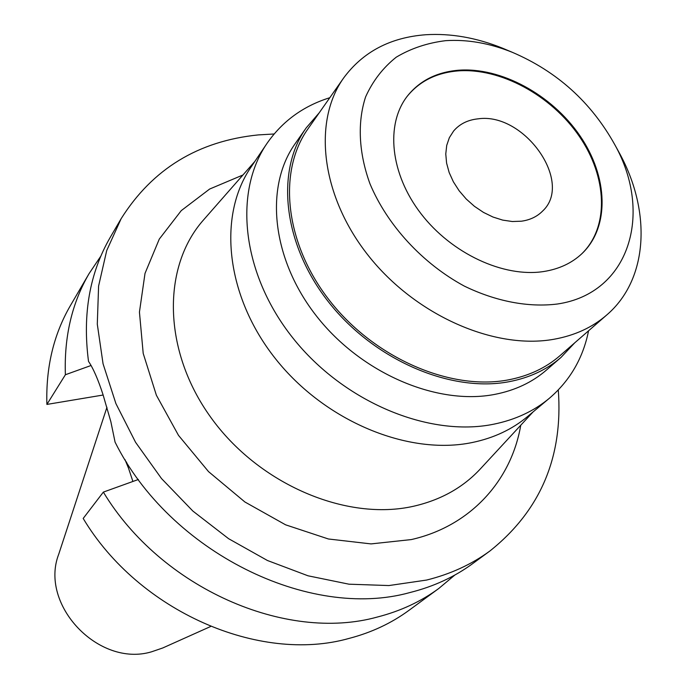 <?xml version="1.0" encoding="UTF-8"?>
<svg xmlns="http://www.w3.org/2000/svg" width="688" height="688" viewBox="0 0 688 688"><rect width="100%" height="100%" fill="white"/><g stroke="black" fill="none" stroke-linecap="round" stroke-linejoin="round"><path stroke-width="1.03" d="M478.022 118.843C467.771 119.918 459.636 123.969 453.624 131.004L449.367 137.66L446.718 145.4L445.772 153.974L446.589 163.108L449.152 172.499L453.383 181.821L459.145 190.774L466.249 199.038L474.453 206.331L483.483 212.403L493.021 217.047L502.739 220.117L512.319 221.519L521.427 221.201C530.061 219.997 537.104 216.625 542.557 211.113C573.955 182.294 524.11 111.972 478.022 118.843M407.004 96.561C419.267 81.365 436.175 72.816 457.709 70.924C500.219 67.536 551.054 95.202 579.167 136.129C607.375 176.971 609.482 227.092 581.67 253.898M458.251 70.245C436.527 72.154 419.534 80.814 407.262 96.225C385.306 124.502 390.225 173.806 420.979 213.676C451.612 253.605 503.685 277.754 543.623 271.536C559.069 269.103 571.857 263.126 581.988 253.605C610.05 226.92 608.123 176.704 579.915 135.725C551.819 94.66 500.855 66.856 458.251 70.245M557.392 304.01C528.522 307.631 495.962 301.482 464.254 286.062C422.458 263.444 387.275 225.174 369.955 183.748C358.646 152.616 357.296 122.309 365.62 96.853C372.81 80.917 383.027 67.691 396.271 57.164C410.934 48.418 427.403 42.914 445.704 40.661C467.358 39.285 489.564 43.163 512.311 52.305C556.936 71.406 591.078 102.151 614.719 144.549C653.428 213.529 629.46 293.518 557.392 304.01M617.11 148.892L619.845 153.871C651.527 212.257 648.242 279.44 606.747 314.975C592.42 327.402 574.798 335.503 553.892 339.27C494.526 349.986 415.664 315.422 368.467 255.738C321.081 196.14 312.49 121.664 343.639 77.985C362.98 51.806 390.371 37.393 425.82 34.735C450.838 33.205 476.406 37.685 502.507 48.177L507.744 50.387M343.639 77.985L307.966 128.862C277.367 171.811 284.918 243.948 329.999 301.095C374.883 358.328 450.623 390.904 508.277 379.896C528.59 376.009 545.782 367.968 559.869 355.756L606.747 314.975M574.704 342.848L561.03 357.399C546.822 369.688 529.485 377.789 509.025 381.711C450.726 392.891 374.109 359.987 328.658 302.109C283.017 244.326 275.329 171.346 306.212 127.873L319.258 112.763M306.212 127.873L295.057 143.826C264.364 187.041 271.734 259.264 316.652 316.274C361.372 373.369 437 405.653 494.741 394.396C515.002 390.449 532.202 382.365 546.324 370.153L561.03 357.399M588.567 330.79C583.106 358.009 570.094 380.455 549.54 398.128C534.069 411.071 515.432 419.766 493.64 424.212C428.934 437.491 343.699 402.05 292.942 338.075C241.978 274.194 233.155 192.778 266.901 143.543C282.338 121.26 303.305 105.986 329.81 97.713M266.901 143.543L250.871 167.33C217.46 216.109 225.776 296.201 275.51 358.766C325.054 421.426 408.595 455.86 472.355 442.496C493.829 438.015 512.225 429.364 527.558 416.55L549.54 398.128M254.87 161.396L203.648 219.799C161.912 266.617 162.488 350.312 210.683 417.212C258.568 484.24 346.322 521.556 413.6 506.239C440.733 500.021 462.964 487.603 480.293 468.975L533.037 411.957M242.933 175.001L209.651 189.037L181.271 210.614L159.289 239.08L145.013 273.385L139.44 312.094L143.199 353.391L156.374 395.23L178.502 435.366L208.533 471.624L244.894 501.982L285.606 524.824L328.417 538.988L371.038 543.907L411.278 539.581C470.48 526.2 511.322 480.594 520.756 425.236M558.295 389.967C563.231 456.952 540.476 510.599 490.019 550.907C471.615 564.409 450.468 574.127 426.594 580.061L388.909 585.557L348.962 584.189L308.018 575.796L267.434 560.496L228.597 538.687L192.872 511.064L161.517 478.564L135.579 442.315L115.911 403.607L103.054 363.771L97.292 324.16L98.599 286.036L106.717 250.535L121.157 218.655C152.487 168.947 198.178 141.031 258.232 134.917L274.108 133.988M121.157 218.655L110.355 237.162C89.638 272.904 82.354 314.321 88.52 361.406C93.267 368.372 98.117 379.501 103.071 394.792L110.854 421.701L115.077 442.143C169.687 552.068 309.428 620.645 410.031 592.514C433.603 586.597 454.501 576.948 472.742 563.575L490.019 550.907M103.148 395.024L46.896 404.424L65.386 374.745L91.117 365.474M126.472 461.983L132.896 481.454M65.386 374.745C64.053 336.767 71.956 303.047 89.096 273.583L70.443 305.532C53.63 334.445 45.778 367.409 46.896 404.424M103.355 492.101L83.188 518.451C138.813 611.477 259.488 663.748 348.971 638.438C371.382 632.599 391.36 623.242 408.896 610.394L438.738 588.515C420.858 601.613 400.442 611.107 377.48 616.998C285.83 642.558 161.173 588.102 103.355 492.101L138.391 479.484M454.854 575.03L438.738 588.515M89.096 273.583L100.826 256.142M124.975 459.584L128.536 468.236M106.95 407.279L58.721 554.236C39.104 604.683 98.616 667.601 151.463 651.837L162.772 647.958L210.623 626.501M512.311 52.305L502.507 48.177M614.719 144.549L619.845 153.871"/></g></svg>
